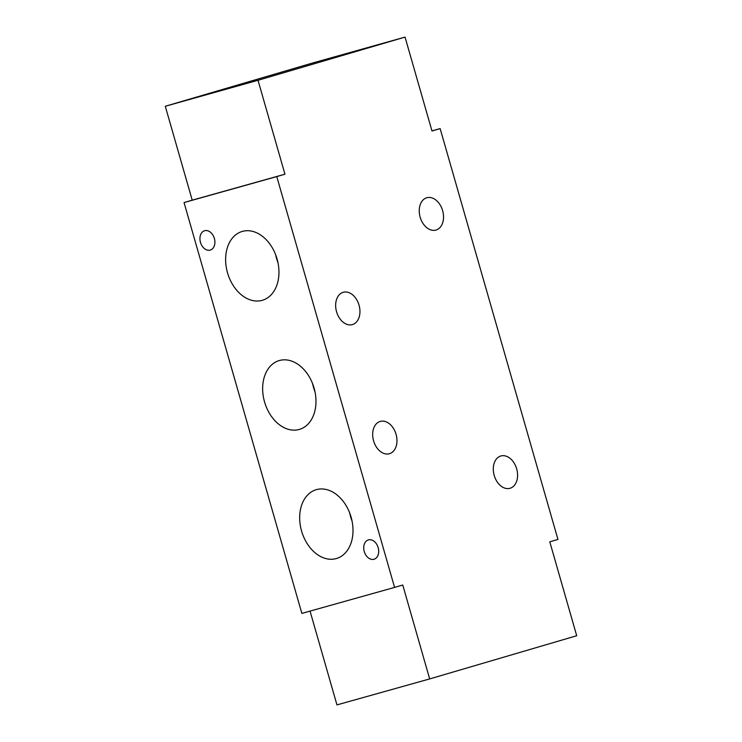 <?xml version="1.0" encoding="UTF-8"?>
<svg xmlns="http://www.w3.org/2000/svg" width="742" height="742" viewBox="0 0 742 742"><rect width="100%" height="100%" fill="white"/><g stroke="black" fill="none" stroke-linecap="round" stroke-linejoin="round"><path stroke-width="1.11" d="M426.761 197.762A16.788 11.705 74.3 0 0 420.139 217.128A16.788 11.705 74.3 0 0 435.925 230.066A16.788 11.705 74.3 0 0 436.018 230.039A16.788 11.705 74.3 0 0 442.64 210.672A16.788 11.705 74.3 0 0 426.863 197.734A16.788 11.705 74.3 0 0 426.761 197.762M500.813 455.996A16.788 11.705 74.3 0 0 494.191 475.362A16.788 11.705 74.3 0 0 509.967 488.301A16.788 11.705 74.3 0 0 510.069 488.273A16.788 11.705 74.3 0 0 516.692 468.907A16.788 11.705 74.3 0 0 500.915 455.968A16.788 11.705 74.3 0 0 500.813 455.996M343.175 292.311A16.788 11.705 74.3 0 0 336.543 311.677A16.788 11.705 74.3 0 0 352.329 324.616A16.788 11.705 74.3 0 0 352.422 324.588A16.788 11.705 74.3 0 0 359.054 305.222A16.788 11.705 74.3 0 0 343.268 292.283A16.788 11.705 74.3 0 0 343.175 292.311M380.192 421.428A16.788 11.705 74.3 0 0 373.569 440.794A16.788 11.705 74.3 0 0 389.355 453.733A16.788 11.705 74.3 0 0 389.448 453.705A16.788 11.705 74.3 0 0 396.07 434.339A16.788 11.705 74.3 0 0 380.294 421.4A16.788 11.705 74.3 0 0 380.192 421.428M214.373 238.451A10.073 7.225 73.6 0 1 210.264 250.073A10.073 7.225 73.6 0 1 200.47 242.356A10.073 7.225 73.6 0 1 204.579 230.734A10.073 7.225 73.6 0 1 214.373 238.451M378.16 547.633A10.073 7.225 73.6 0 1 374.051 559.245A10.073 7.225 73.6 0 1 364.257 551.529A10.073 7.225 73.6 0 1 368.366 539.916A10.073 7.225 73.6 0 1 378.16 547.633M277.972 262.677A35.866 25.71 73.6 0 1 276.543 258.42A35.866 25.71 73.6 0 1 275.625 254.682M277.054 258.939A35.866 25.71 73.6 0 1 262.399 300.287A35.866 25.71 73.6 0 1 227.525 272.815A35.866 25.71 73.6 0 1 242.18 231.458A35.866 25.71 73.6 0 1 277.054 258.939M314.998 391.795A35.866 25.71 73.6 0 1 313.56 387.537A35.866 25.71 73.6 0 1 312.642 383.8M314.079 388.057A35.866 25.71 73.6 0 1 299.425 429.405A35.866 25.71 73.6 0 1 264.551 401.932A35.866 25.71 73.6 0 1 279.205 360.575A35.866 25.71 73.6 0 1 314.079 388.057M352.023 520.912A35.866 25.71 73.6 0 1 350.586 516.655A35.866 25.71 73.6 0 1 349.668 512.917M351.105 517.174A35.866 25.71 73.6 0 1 336.451 558.522A35.866 25.71 73.6 0 1 301.577 531.049A35.866 25.71 73.6 0 1 316.231 489.692A35.866 25.71 73.6 0 1 351.105 517.174M402.748 585.021L394.577 587.414L276.775 176.587L284.947 174.194L258.021 80.284L405.049 37.1L431.983 131L440.145 128.607L557.947 539.434L549.785 541.827L576.71 635.736L429.674 678.921L402.748 585.021M276.775 176.587L184.053 202.566L301.855 613.393L394.577 587.414M310.054 611.102L336.951 704.9L429.674 678.921M431.946 130.898L440.145 128.607M258.021 80.284L165.29 106.264L312.326 63.079L405.049 37.1M165.29 106.264L192.215 200.173L284.947 174.194M192.215 200.173L184.053 202.566"/></g></svg>
